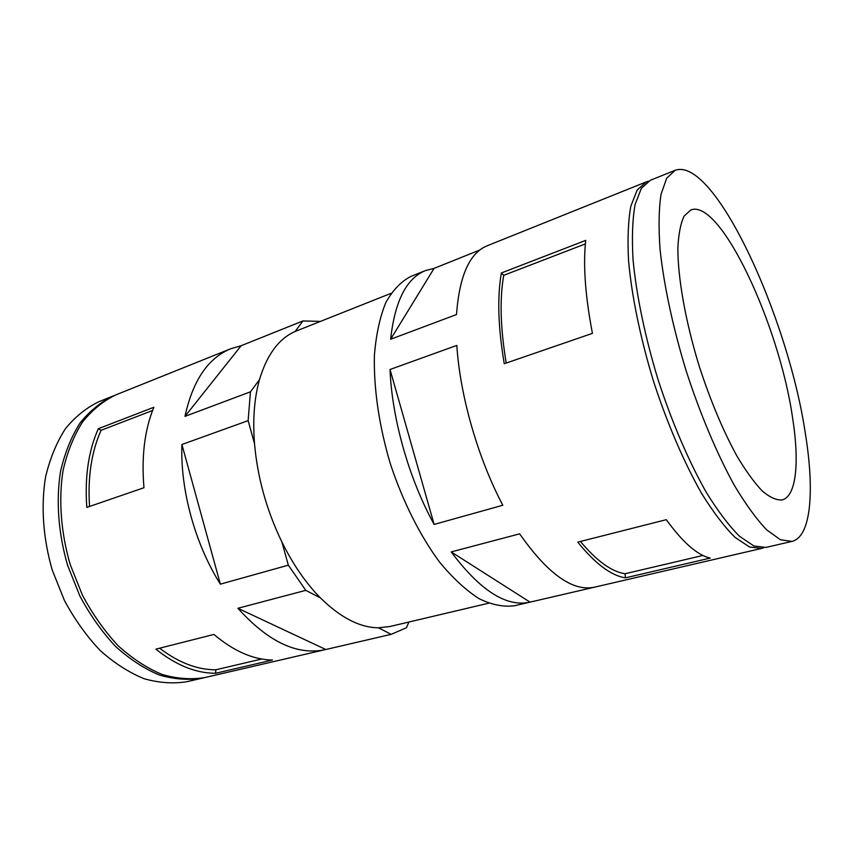 <?xml version="1.0" encoding="UTF-8"?>
<svg xmlns="http://www.w3.org/2000/svg" width="853" height="853" viewBox="0 0 853 853"><rect width="100%" height="100%" fill="white"/><g stroke="black" fill="none" stroke-linecap="round" stroke-linejoin="round"><path stroke-width="1.28" d="M98.308 428.728C88.467 450.853 84.639 477.083 86.814 507.396L143.965 487.735C141.331 456.558 144.626 429.731 153.86 407.265L98.308 428.728L101.112 430.296C91.474 451.685 87.624 477.072 89.554 506.458M648.408 181.209L646.318 181.881L637.191 189.984L630.857 206.095C628.16 220.735 627.403 239.064 628.576 261.082C631.796 296.322 640.422 338.289 653.441 381.056C667.259 423.568 684.223 462.912 701.752 493.642C713.407 512.376 724.528 526.973 735.115 537.422L749.531 547.008L761.654 548.415L763.755 547.765M479.844 250.014L434.081 268.364L425.402 270.593L410.847 276.436C401.091 281.479 392.753 290.191 385.812 302.58C379.905 317.017 376.109 334.557 374.414 355.179C373.55 387.891 379.031 425.86 390.365 463.84C402.819 501.468 420.071 535.737 439.519 562.052C452.708 577.993 465.866 590.191 478.981 598.646C491.765 604.83 503.59 607.197 514.476 605.747L594.285 587.237M501.383 272.971C497.139 297.121 498.099 327.371 504.251 363.719L592.419 333.374C585.254 295.81 583.015 264.814 585.723 240.386L501.383 272.971L503.75 275.316L585.361 243.905M577.769 542.135C595.234 563.726 611.121 575.626 625.409 577.844L710.272 558.075C697.519 555.314 682.869 542.508 666.31 519.68L577.769 542.135M425.402 270.593C406.423 278.313 394.832 301.194 390.631 339.249L456.515 314.544C459.372 275.85 469.576 252.936 487.127 245.803L646.318 181.881M761.654 548.415L594.552 587.173C572.864 591.875 547.893 574.101 519.637 533.85L451.216 551.923C480.132 590.532 506.309 607.293 529.756 602.207M390.034 369.488C391.879 418.46 409.024 479.002 434.124 524.435L502.79 505.253C477.883 458.05 459.98 395.515 456.835 345.412L390.034 369.488L434.124 524.435M320.429 321.389L302.922 320.952L241.1 345.732L230.779 348.738L115.891 394.875C103.426 400.846 92.316 409.877 82.56 421.979C73.838 435.723 67.344 451.887 63.069 470.451C58.452 499.591 60.862 532.432 70.213 564.579L82.485 595.287C92.796 614.512 104.716 631.369 118.258 645.849C132.396 658.612 146.972 668.144 161.995 674.424C176.923 678.753 191.2 679.798 204.837 677.559L391.164 634.344L406.412 627.755L408.907 622.018M230.779 348.738C208.068 358.004 192.799 380.555 184.984 416.371L250.462 391.815L248.127 420.646L181.913 444.509C180.196 489.761 195.07 544.097 220.362 584.156L288.335 565.166L305.779 590.351L237.902 608.285C268.215 641.936 297.398 655.701 325.451 649.581M213.911 634.44L155.886 649.154C176.017 665.223 195.902 673.262 215.553 673.284L272.47 660.03C253.352 659.753 233.829 651.223 213.911 634.44M391.058 293.325L295.138 331.465C278.856 338.63 266.968 354.688 259.472 379.638C254.301 398.052 252.648 419.377 254.514 443.613C257.489 477.52 266.616 510.307 281.874 541.964C293.048 564.526 305.886 583.164 320.397 597.878C340.507 617.647 359.859 627.616 378.444 627.787L389.714 626.55L488.577 603.22M378.444 627.787L391.164 634.344M114.686 395.365L113.47 395.845C100.995 401.827 89.864 410.858 80.086 422.949C71.353 436.693 64.839 452.836 60.542 471.378C55.903 500.498 58.292 533.296 67.632 565.4L79.894 596.055C90.194 615.248 102.115 632.073 115.656 646.531C129.805 659.273 144.392 668.773 159.415 675.043C174.353 679.351 188.652 680.385 202.3 678.146L203.568 677.836M113.47 395.845L99.108 401.614C86.526 407.627 75.299 416.659 65.425 428.718C56.586 442.419 49.975 458.487 45.582 476.923C40.795 505.85 43.055 538.403 52.3 570.22L64.487 600.597C74.755 619.609 86.665 636.253 100.217 650.551C114.377 663.154 128.995 672.537 144.093 678.711C159.095 682.933 173.468 683.914 187.223 681.643L202.3 678.146M305.779 590.351L320.397 597.878M237.902 608.285L325.793 649.506M281.874 541.964L288.335 565.166M248.127 420.646L254.514 443.613M181.913 444.509L220.362 584.156M259.472 379.638L250.462 391.815M302.922 320.952L295.138 331.465M241.1 345.732L184.984 416.371M792.48 417.117C779.247 325.238 720.561 198.386 690.813 209.945L684.095 216.118C680.651 223.379 678.572 233.882 677.879 247.647C677.719 277.598 685.503 321.677 699.353 366.609C710.528 400.803 722.992 430.509 736.747 455.715C745.65 470.696 754.127 482.425 762.155 490.891C769.747 497.352 776.379 500.359 782.062 499.933C796.531 496.393 799.592 461.729 792.48 417.117M805.253 432.876C787.927 316.804 714.324 156.174 675.16 170.301L666.705 178.192L661.054 194.207C658.815 208.836 658.484 227.25 660.062 249.428C663.847 284.955 672.91 327.413 686.143 370.767C700.121 413.886 717.01 453.881 734.241 485.176C745.65 504.262 756.462 519.157 766.687 529.873L780.484 539.778L791.936 541.399C811.256 536.878 814.69 490.486 805.253 432.876M675.16 170.301L650.391 180.25L641.36 188.31L635.122 204.411C632.489 219.05 631.796 237.39 633.022 259.44C636.327 294.711 645.007 336.754 658.058 379.606C671.897 422.203 688.851 461.644 706.348 492.448C717.959 511.235 729.038 525.864 739.583 536.356L753.913 545.984L765.93 547.423L791.936 541.399M451.216 551.923L530.033 602.133M434.081 268.364L390.631 339.249M503.75 275.316C499.559 298.625 500.38 327.872 506.202 363.047M580.424 541.463C596.801 561.029 611.697 571.777 625.089 573.738L702.947 555.463M625.089 573.738L625.409 577.844M152.58 410.485L101.112 430.296M159.628 648.205C178.661 662.696 197.406 669.882 215.862 669.776L215.553 673.284M261.743 659.006L215.862 669.776"/></g></svg>

